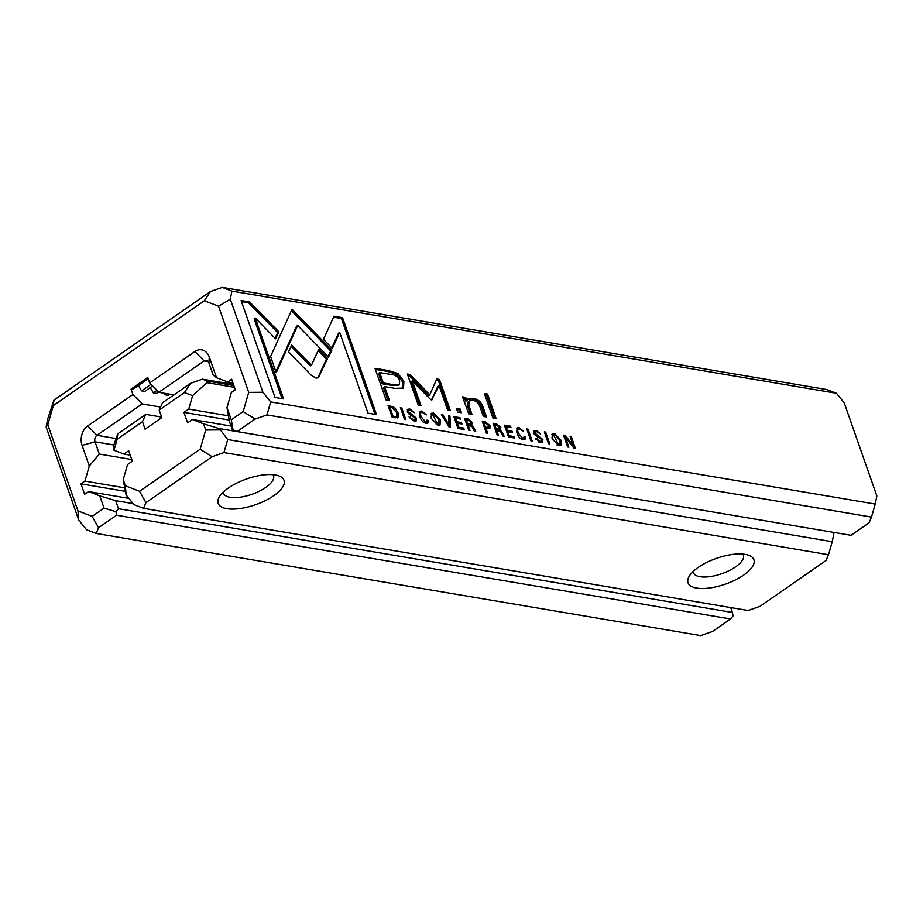 <?xml version="1.0" encoding="UTF-8"?>
<svg xmlns="http://www.w3.org/2000/svg" width="923" height="923" viewBox="0 0 923 923"><rect width="100%" height="100%" fill="white"/><g stroke="black" fill="none" stroke-linecap="round" stroke-linejoin="round"><path stroke-width="1.38" d="M161.825 417.6L145.084 429.218L142.454 421.696L117.175 439.244L113.99 450.228L123.913 454.058L128.689 450.736L132.358 461.188L127.57 464.511L123.197 479.614L125.366 485.798L139.558 491.278L200.164 449.213L205.725 430.026L203.556 423.83L192.388 419.527L187.6 422.849L183.942 412.385L188.719 409.074L192.607 395.667L184.473 392.529L159.194 410.077L161.825 417.6M159.194 410.077L162.529 402.763L190.588 383.299L202.391 379.157L233.45 384.406M693.185 571.475A26.479 10.349 160.7 0 0 693.415 572.675A26.479 10.349 160.7 0 0 721.809 573.691A26.479 10.349 160.7 0 0 743.384 555.173A26.479 10.349 160.7 0 0 742.807 554.088M223.32 492.063A26.479 10.349 160.7 0 0 223.551 493.274A26.479 10.349 160.7 0 0 251.956 494.29A26.479 10.349 160.7 0 0 273.52 475.772A26.479 10.349 160.7 0 0 272.954 474.687M190.588 383.299L184.473 392.529M142.454 421.696L145.788 414.392L161.64 417.069M117.175 439.244L117.74 433.856L145.788 414.392M113.99 450.228L113.448 446.086L117.74 433.856M123.913 454.058L130.224 455.131M125.366 485.798L126.139 494.97L123.197 479.614M126.139 494.97L133.95 504.639L143.573 508.354L748.126 610.518L759.929 606.376L826.085 560.457L828.485 554.735L223.931 452.57L212.128 456.712L145.972 502.62L143.573 508.354M698.25 567.403A34.901 13.637 -19.3 0 1 748.865 555.334A34.901 13.637 -19.3 0 1 725.466 584.109A34.901 13.637 -19.3 0 1 689.227 576.229A34.901 13.637 -19.3 0 1 698.25 567.403M228.385 488.002A34.901 13.637 -19.3 0 1 279.011 475.933A34.901 13.637 -19.3 0 1 255.602 504.708A34.901 13.637 -19.3 0 1 219.362 496.816A34.901 13.637 -19.3 0 1 228.385 488.002M203.556 423.83L219.443 428.607L833.331 532.317M219.443 428.607L227.704 439.556L832.258 541.72L833.85 533.644L833.388 532.363M192.388 419.527L231.038 426.057M183.942 412.385L229.204 420.034M188.719 409.074L228.454 415.788M233.842 385.514L207.202 381.014L206.879 382.653L234.465 387.314M206.879 382.653L192.607 395.667M202.391 379.157L207.202 381.014M227.704 439.556L223.931 452.57M828.485 554.735L832.258 541.72M139.558 491.278L145.972 502.62M200.164 449.213L212.128 456.712M219.893 429.899L205.725 430.026M96.177 533.448L700.73 635.612L712.521 631.482L730.531 618.975L116.586 515.23L98.576 527.725L96.177 533.448L86.543 529.733L78.743 520.076L46.15 427.003L47.742 418.927L53.915 400.19L210.479 291.518L222.27 287.388L826.823 389.552L836.457 393.267L231.904 291.103L230.312 299.179L262.905 392.252L270.704 401.909L875.258 504.073L876.85 495.997L844.257 402.924L836.457 393.267M413.527 419.803L409.062 416.908L414.058 421.2L416.181 420.957L416.504 418.234L408.704 411.866L408.924 410.447L410.216 410.297L414.254 412.673L409.893 409.016L407.701 409.27L407.343 411.727L409.247 414.289L415.188 418.154L414.969 419.642L412.35 420.611L414.969 419.642M484.379 393.556L492.963 418.05L496.136 418.581L487.563 394.098L484.379 393.556M437.883 425.226L440.052 424.938L440.236 419.907L433.614 413.019L431.445 413.308L431.272 418.396L437.883 425.226M328.542 357.074L331.888 350.152L292.026 309.286L270.577 356.486L276.231 372.65L297.702 325.461L328.542 357.074M291.403 310.647L299.756 319.208L300.921 318.389L299.744 319.22L330.722 350.959L328.023 356.543M462.538 396.844L468.78 413.966L472.034 414.508L468.734 405.093L469.38 400.859L473.038 400.409C476.441 400.963 478.749 403.097 479.995 406.835L483.352 416.423L486.536 416.965L482.994 406.858C481.287 401.966 477.964 399.094 473.003 398.263L468.18 398.759L466.957 400.374L465.723 397.375L462.538 396.844M539.886 441.159L535.421 438.263L540.417 442.555L542.551 442.313L542.874 439.59L535.063 433.21L535.282 431.802L536.586 431.641L540.613 434.029L536.251 430.372L534.071 430.626L533.713 433.083L535.605 435.633L541.559 439.498L541.328 440.998L538.72 441.967L541.328 440.998M453.828 416.608L457.97 428.434L464.177 429.483L463.681 428.076L458.789 427.245L457.381 423.219L461.962 424.003L461.477 422.596L456.885 421.823L455.627 418.223L460.415 419.042L459.931 417.646L453.828 416.608M448.993 426.922L450.436 427.164L449.963 415.961L448.543 415.719L449.12 425.215L442.902 414.762L441.425 414.519L448.993 426.922M397.928 373.527L388.756 370.619L375.003 368.289L386.102 399.994L389.494 400.559L384.603 386.61L395.102 388.375L403.513 388.064L403.893 381.245L397.928 373.527L396.752 374.346L402.716 382.064L402.855 388.421M311.293 375.28L316.024 378.107L318.389 377.715L327.584 358.436L318.7 349.332L311.512 365.139L291.737 344.948L288.507 352.009L311.293 375.28M425.918 423.207L427.949 422.953L428.318 420.426L426.864 420.184L426.588 421.696L425.434 421.846L421.096 416.654C420.057 413.469 420.38 412.004 422.076 412.246L426.357 414.889L421.765 411.023L419.827 411.289L419.711 416.469C421.142 420.461 423.219 422.711 425.918 423.207M419.388 415.454L419.85 413.227L422.076 412.246M558.807 445.671L560.976 445.382L561.161 440.34L554.538 433.464L552.381 433.752L552.196 438.829L558.807 445.671M342.571 317.674L334.022 316.22L323.465 339.341L332.349 348.444L339.676 332.395L367.965 413.158L376.515 414.6L342.571 317.674L341.406 318.481L374.969 414.346M394.64 407.574L388.052 405.497L392.194 417.323L395.309 417.842L398.436 417.058L398.125 412.916L394.64 407.574L393.729 408.208M397.917 417.669L397.225 417.946M490.055 425.791L485.706 421.996L482.279 421.419L486.421 433.245L487.736 433.464L485.913 428.272L489.859 428.341L490.055 425.791L488.878 426.611L489.098 428.607M499.262 430.476L500.843 427.464L496.505 423.83L493.044 423.242L497.185 435.068L498.489 435.287L496.62 429.945L500.681 431.768L502.723 436.002L504.131 436.233L502.054 431.964L500.024 429.945L500.589 429.737M530.887 440.756L532.19 440.986L528.06 429.16L526.745 428.93L530.887 440.756M431.583 400.04L439.025 385.479L447.667 410.147L450.366 410.608L439.452 379.434L436.752 378.972L429.772 394.825L410.1 374.473L407.366 374.011L418.281 405.185L420.992 405.635L412.339 380.922L430.026 398.967L431.583 400.04L432.552 399.394L431.618 400.051M548.493 443.732L549.796 443.951L545.655 432.126L544.351 431.906L548.493 443.732M404.516 419.4L405.832 419.63L401.69 407.804L400.374 407.585L404.516 419.4M470.822 425.676L472.414 422.653L468.065 419.019L464.604 418.431L468.746 430.256L470.049 430.476L468.18 425.145L469.83 425.422L472.241 426.957L474.284 431.191L475.691 431.433L473.614 427.153L471.584 425.145L472.149 424.926M563.526 435.148L567.668 446.974L568.891 447.182L565.372 437.144L573.771 448.013L575.375 448.278L571.233 436.452L570.056 436.256L573.425 445.89L565.395 435.471L563.526 435.148M456.424 408.381L457.727 412.096L461.431 412.719L460.139 409.016L456.424 408.381M249.718 301.983L241.099 300.517L275.042 397.455L283.603 398.898L255.279 318.031L275.585 338.845L278.815 331.795L249.718 301.983L248.552 302.79L277.638 332.603L275.042 338.291M504.408 425.157L508.55 436.983L514.757 438.033L514.261 436.625L509.369 435.794L507.962 431.768L512.542 432.541L512.057 431.145L507.477 430.372L506.208 426.772L510.996 427.58L510.511 426.195L504.408 425.157M523.122 439.636L525.141 439.383L525.522 436.856L524.056 436.614L523.791 438.125L522.637 438.275L518.299 433.083C517.249 429.899 517.584 428.434 519.28 428.676L523.56 431.318L518.968 427.453L517.03 427.718L516.915 432.899C518.345 436.891 520.41 439.14 523.122 439.636M516.592 431.883L517.053 429.656L519.28 428.676M151.037 384.28L141.565 390.856L138.415 385.583M152.618 385.906L144.726 391.387L141.565 390.856M148.234 378.765L132.924 389.391L131.031 389.079L147.772 377.449L149.676 382.895L194.88 351.513A14.445 10.845 99.6 0 1 209.313 357.086L216.536 377.703L227.704 382.007L231.65 379.272L235.319 389.725L231.361 392.471L226.989 407.562L231.281 419.815L243.176 411.566L248.725 392.367L218.555 306.228L204.364 300.748L53.349 405.566L47.8 424.753L77.959 510.904L92.162 516.384L104.045 508.123L99.753 495.882L88.585 491.567L84.639 494.313L80.982 483.86L84.928 481.114L89.3 466.011L82.078 445.405A14.445 10.845 99.6 0 1 87.731 425.884L132.935 394.513L131.031 389.079M156.956 390.36L153.368 392.852L150.23 387.579M158.548 391.987L156.541 393.383L153.368 392.852M166.878 393.671L165.182 394.848L164.202 393.21M170.051 394.202L168.344 395.379L165.182 394.848M113.771 444.978L95.046 441.817A4.811 3.611 -80.4 0 1 96.927 435.31L142.13 403.928L160.579 407.055M149.676 382.895L158.871 392.31L173.928 394.859M216.536 377.703L213.178 375.05L208.886 362.797A4.811 3.611 -80.4 0 0 206.337 360.374A4.811 3.611 -80.4 0 0 204.075 360.939L158.871 392.31M142.13 403.928L132.935 394.513M99.753 495.882L115.652 500.658L118.467 508.723L732.424 612.48L730.704 607.565M115.652 500.658L133.12 503.612M88.585 491.567L128.897 498.385M80.982 483.86L125.274 491.336M84.928 481.114L124.651 487.829M82.078 445.405L95.046 441.817L99.326 454.058L131.781 459.55M99.326 454.058L89.3 466.011M227.704 382.007L232.919 382.895M237.13 431.56L851.075 535.317L869.085 522.81L871.485 517.088L266.943 414.923L255.14 419.065L237.13 431.56L232.319 429.703L229.492 421.638L226.989 407.562M730.531 618.975L733.047 615.987L732.424 612.48M118.467 508.723L115.963 511.711L116.586 515.23M270.704 401.909L266.943 414.923M871.485 517.088L875.258 504.073M222.27 287.388L231.904 291.103M46.15 427.003L47.8 424.753M53.349 405.566L53.915 400.19M77.959 510.904L78.743 520.076M98.576 527.725L92.162 516.384M243.176 411.566L255.14 419.065M262.905 392.252L248.725 392.367M218.555 306.228L230.312 299.179M210.479 291.518L204.364 300.748M233.15 430.372L231.281 419.815M104.045 508.123L115.963 511.711M551.896 434.272L554.908 434.745M560.203 441.805L560.284 445.671M559.707 444.113L559.719 440.052L554.977 434.756L553.604 434.952L558.323 444.298L559.707 444.113L557.088 445.105M551.908 437.929L552.427 435.76L553.604 434.952M333.595 317.166L341.406 318.481M339.676 332.395L338.51 333.215L331.807 347.89M388.433 406.57L391.871 407.366M396.948 413.723L397.259 417.877M392.021 416.815L396.694 416.296L395.529 417.104L392.079 416.988M396.694 416.296L396.74 412.685L391.687 407.331L389.818 407.02L393.013 416.135M388.825 407.701L389.818 407.02M482.66 422.492L486.294 423.392M484.413 427.499L488.602 427.049L487.436 427.857L484.471 427.672M484.921 428.964L485.913 428.272M488.602 427.049L488.671 425.595L485.971 423.322L484.067 422.999L485.406 426.818M483.075 423.692L484.067 422.999M493.413 424.315L497.497 425.422M500.843 427.464L499.678 428.272L498.847 430.764M495.12 429.195L496.113 428.503L499.424 428.745L498.247 429.564L495.178 429.357M495.628 430.637L496.62 429.945M499.424 428.745L499.505 427.384L496.793 425.284L494.878 424.949L496.113 428.503M493.886 425.641L494.878 424.949M426.922 421.2L427.222 423.242M427.141 421.246L428.318 420.426M425.434 421.846L424.268 422.653L425.422 422.515L426.588 421.696M419.342 411.82L421.938 412.235M527.068 429.841L528.06 429.16M318.077 350.705L326.407 359.255L317.754 378.038M318.123 377.449L319.3 376.63M326.407 359.255L327.584 358.436M291.103 346.321L310.336 365.946L311.512 365.139M375.373 369.362L387.591 371.427L396.752 374.346M384.603 386.61L383.426 387.418L387.937 400.305M399.486 384.706L398.321 385.514L392.217 385.468L382.145 383.76L378.511 373.377L379.688 372.557L383.322 382.953L393.394 384.649L399.486 384.706L399.624 380.818C398.263 376.722 394.975 374.542 389.748 374.265L379.688 372.557M382.145 383.76L383.322 382.953M439.025 385.479L437.848 386.287L431.468 400.017M436.337 379.918L438.287 380.241L448.82 410.343M438.287 380.241L439.452 379.434M407.747 375.084L408.924 375.28L428.595 395.644L429.772 394.825M408.924 375.28L410.1 374.473M412.339 380.922L411.162 381.741L419.446 405.382M448.601 416.746L449.224 426.957M448.786 416.769L449.963 415.961M448.301 425.78L449.12 425.215M441.967 415.408L442.902 414.762M544.662 432.818L545.655 432.126M457.854 428.099L462.631 429.23M462.515 428.883L463.681 428.076M457.796 427.937L458.789 427.245M456.389 423.911L457.381 423.219M455.95 422.676L460.415 423.738M460.3 423.415L461.477 422.596M455.893 422.515L456.885 421.823M454.635 418.915L455.627 418.223M454.208 417.692L458.869 418.777M458.754 418.454L459.931 417.646M400.697 408.485L401.69 407.804M464.973 419.504L469.057 420.623M471.226 423.449L470.418 425.953M466.68 424.384L467.673 423.692L470.984 423.934L469.819 424.753L466.738 424.545M467.188 425.826L468.18 425.145M470.984 423.934L471.065 422.584L468.353 420.473L466.438 420.15L467.673 423.692M465.446 420.83L466.438 420.15M535.802 439.221L536.828 438.506M542.874 439.59L541.697 440.398L541.824 442.59M536.078 435.944L538.847 437.19M535.282 431.802L533.771 433.245M533.621 431.145L536.586 431.652M564.449 437.79L565.372 437.144M573.16 446.086L573.829 448.013M570.345 437.075L571.233 436.452M572.583 446.478L573.425 445.89M563.907 436.221L565.061 437.364M564.23 436.279L565.395 435.471M469.38 400.859L468.215 401.678L467.557 405.901L470.476 414.254M467.649 399.232L471.838 399.071C476.787 399.913 480.122 402.774 481.818 407.678L484.979 416.7M463 397.928L464.546 398.194L465.78 401.182L466.957 400.374M464.546 398.194L465.723 397.375M456.804 409.466L458.962 409.824L459.885 412.454M458.962 409.824L460.139 409.016M330.722 350.959L331.888 350.152M297.702 325.461L296.525 326.281L275.885 371.646M430.972 413.839L433.983 414.312M439.279 421.373L439.36 425.238M438.783 423.669L438.794 419.619L434.052 414.323L432.679 414.508L437.398 423.865L438.783 423.669L436.164 424.661M430.983 417.496L431.502 415.327L432.679 414.508M241.468 301.59L248.552 302.79M255.279 318.031L254.113 318.85L282.046 398.644M277.638 332.603L278.815 331.795M484.76 394.629L486.386 394.906L494.59 418.327M486.386 394.906L487.563 394.098M508.435 436.648L513.211 437.779M513.096 437.433L514.261 436.625M508.377 436.487L509.369 435.794M506.969 432.46L507.962 431.768M506.542 431.226L510.996 432.287M510.881 431.964L512.057 431.145M506.485 431.064L507.477 430.372M505.216 427.464L506.208 426.772M504.789 426.241L509.45 427.326M509.334 427.003L510.511 426.195M409.443 417.865L410.47 417.15M416.504 418.234L415.327 419.042L415.454 421.234M409.708 414.589L412.477 415.835M408.924 410.447L407.401 411.889M407.262 409.8L410.227 410.297M524.126 437.629L524.426 439.66M524.345 437.664L525.522 436.856M522.637 438.275L521.472 439.083L523.791 438.125M516.545 428.249L519.141 428.653M87.731 425.884L96.927 435.31L115.79 438.494M208.298 361.654L204.075 360.939L194.88 351.513M209.313 357.086L208.886 362.797M553.362 434.272L554.538 433.464M558.323 444.298L557.146 445.117M389.633 406.778L390.81 405.958M397.04 413.666L398.125 412.916M393.936 417.3L395.113 416.481M484.54 422.815L485.706 421.996M486.133 427.949L487.298 427.13M495.339 424.638L496.505 423.83M501.12 432.61L502.054 431.964M496.862 429.633L498.039 428.826M420.057 417.381L421.096 416.654M420.588 411.831L421.765 411.023M387.591 371.427L388.756 370.619M402.716 382.064L403.893 381.245M392.217 385.468L393.394 384.649M471.238 423.472L472.414 422.653M466.9 419.827L468.065 419.019M472.68 427.799L473.614 427.153M468.434 424.834L469.599 424.015M537.267 436.452L538.444 435.644M534.082 433.902L535.063 433.21M535.086 431.179L536.251 430.372M467.557 405.901L468.734 405.093M481.818 407.678L482.994 406.858M471.838 399.071L473.003 398.263M295.648 328.196L296.825 327.377M432.437 413.839L433.614 413.019M437.398 423.865L436.221 424.672M410.908 415.096L412.085 414.289M407.712 412.546L408.704 411.866M408.716 409.824L409.893 409.016M517.249 433.81L518.299 433.083M517.791 428.26L518.968 427.453"/></g></svg>
